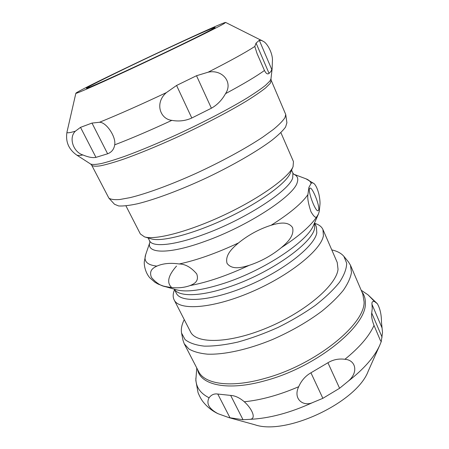 <?xml version="1.0" encoding="UTF-8"?>
<svg xmlns="http://www.w3.org/2000/svg" width="449" height="449" viewBox="0 0 449 449"><rect width="100%" height="100%" fill="white"/><g stroke="black" fill="none" stroke-linecap="round" stroke-linejoin="round"><path stroke-width="0.67" d="M169.576 47.504C194.619 35.847 214.936 26.822 215.105 27.423C216.092 27.715 187.323 42.066 151.335 59.072C115.359 76.083 86.006 89.205 86.41 88.257C85.737 87.521 131.776 65.066 169.576 47.504M331.777 249.897C337.233 251.114 341.274 253.275 343.895 256.379L346.684 263.187C346.589 268.721 344.192 275.08 339.506 282.264C333.467 289.79 325.357 297.541 315.164 305.511C303.956 313.385 291.626 320.676 278.167 327.383C264.439 333.523 250.98 338.428 237.785 342.087C225.157 344.905 214.016 346.258 204.368 346.14C195.837 345.202 189.405 343.019 185.072 339.579L181.581 333.107C180.846 329.106 181.738 324.616 184.264 319.626M174.526 289.695L174.296 290.301C172.865 294.005 172.814 297.193 174.139 299.876L190.505 331.805C196.112 344.142 229.433 343.665 267.492 327.669C305.573 311.791 336.514 285.025 338.03 269.271L337.227 262.452L322.943 229.54C321.709 226.812 319.211 224.826 315.439 223.58L314.822 223.372M228.85 417.598L217.872 413.641C208.965 408.736 206.04 403.449 209.099 397.786C211.344 394.738 214.235 393.492 217.776 394.042L230.651 395.412C235.136 395.676 239.682 397.797 244.29 401.765C251.81 408.405 256.929 419.046 249.79 419.338L243.032 419.731L228.85 417.598L254.824 424.748C286.064 435.749 356.893 402.27 368.225 371.143L379.82 345.107C374.505 356.955 363.909 369.044 348.026 381.375L339.596 388.267L322.865 398.325L312.908 402.461C303.417 407.047 292.72 399.054 298.68 386.718C301.402 380.572 305.483 375.931 310.933 372.799L327.922 362.753C333.051 359.643 338.72 358.482 344.916 359.284C355.793 360.031 358.835 372.434 348.026 381.375M181.581 333.107L182.99 340.219L184.225 343.76L188.872 348.957C193.513 351.685 199.738 353.425 207.55 354.166C224.348 354.766 248.039 349.603 272.414 339.562C290.986 331.424 307.486 321.955 321.922 311.157C330.649 304.057 337.777 297.12 343.294 290.34C347.795 283.802 350.523 277.852 351.483 272.481L350.45 265.185L348.497 261.986L343.895 256.379M372.255 308.491L371.974 304.343C371.682 302.014 372.547 301.094 374.573 301.582L377.34 303.704C380.107 308.558 381.476 314.682 381.459 322.079L382.514 332.501L381.268 341.549L380.505 340.718L374.023 325.435C371.996 320.193 371.228 316.045 371.716 312.992L372.255 308.491M196.769 367.978L195.815 380.404L198.071 392.679C199.878 397.045 201.753 400.34 203.7 402.568C207.55 407.232 212.27 410.925 217.872 413.641M108.86 198.104L114.512 204.261L118.648 205.956C123.161 206.231 129.508 205.49 137.675 203.734C155.388 199.384 181.104 189.787 207.32 177.512C233.452 165.041 257.187 151.262 271.797 140.341C278.335 135.138 282.932 130.704 285.586 127.039L286.905 122.773L285.732 114.495L284.952 117.649C282.898 120.826 279.059 124.749 273.435 129.402L262.637 137.209C245.698 148.473 221.2 161.82 195.742 173.51C170.306 184.982 146.368 193.699 130.064 197.639L119.715 199.524C114.366 199.912 110.746 199.44 108.86 198.104L91.714 165.221L90.676 164.07L76.627 155C77.503 155.578 79.608 155.567 82.936 154.972C73.451 152.2 68.343 137.832 75.376 131.181L80.506 127.359L91.989 123.077L99.493 122.268C106.144 121.971 116.252 136.788 114.697 144.836C114.018 149.248 111.661 152.233 107.625 153.788L95.957 157.369C92.696 158.031 88.358 157.229 82.936 154.972M223.866 23.735C216.732 27.917 179.886 45.989 141.396 64.061C102.872 82.15 75.022 94.47 75.853 93.269C76.611 90.659 223.175 21.378 225.673 22.45L223.866 23.735M90.676 164.07C92.533 164.738 96.131 164.553 101.485 163.503C107.833 161.932 115.769 159.474 125.282 156.129C140.885 150.376 158.514 143.012 178.163 134.032C203.964 122.033 228.917 108.978 246.372 98.443C254.454 93.409 260.807 89.07 265.438 85.417L269.877 81.056L270.971 78.844L271.207 80.377L285.732 114.495M211.389 108.215L191.796 118.008C185.437 120.865 178.792 121.645 171.855 120.36C160.097 119.193 154.478 102.911 166.349 92.629L176.575 85.462L196.516 75.724L208.112 72.205C222.081 69.084 233.312 82.122 225.533 93.656C221.918 100.127 217.204 104.982 211.389 108.215L196.516 75.724M270.938 71.425L269.063 73.4C267.582 74.573 266.044 73.608 264.45 70.493L257.008 53.409L254.808 46.449L256.082 43.098L259.298 40.281L261.526 40.455L263.215 41.325C267.335 43.059 273.11 53.919 272.403 61.204L272.133 68.764L270.938 71.425M318.667 210.009L317.926 210.806C315.03 211.148 307.324 189.893 309.771 188.305C311.78 185.572 320.008 205.704 318.667 210.009M319.997 204.059L319.267 211.395L318.425 214.038L317.213 216.064C316.236 218.618 314.148 217.164 310.949 211.703C308.345 203.846 307.329 198.149 307.902 194.613L308.895 187.401L311.106 183.422C311.814 182.597 312.818 182.681 314.115 183.669C316.017 185.566 317.639 189.169 318.975 194.49C319.767 198.458 320.103 201.652 319.997 204.059M281.338 247.64C271.656 255.571 260.908 261.486 249.094 265.376C241.96 267.514 232.133 270.219 227.048 263.372C224.781 254.965 232.621 247.927 238.492 242.943C248.499 234.872 259.382 228.973 271.145 225.246C278.24 223.187 287.826 220.723 292.574 227.592C294.606 235.921 287.051 242.724 281.338 247.64C299.472 235.848 311.426 225.319 317.213 216.064M190.05 285.575C183.276 288 175.784 288.449 167.556 286.922C161.909 286.647 156.538 283.471 151.431 277.398C148.714 270.388 153.277 267.851 156.886 266.105C163.038 263.423 170.474 262.71 179.196 263.973C185.297 264.04 191.134 267.346 196.718 273.89C199.395 281.45 193.985 283.936 190.05 285.575C207.618 282.281 227.301 275.551 249.094 265.376M174.139 299.876C179.011 310.82 212.035 308.749 250.604 292.293C289.178 275.933 321.187 250.037 323.42 235.68L322.943 229.54M174.257 289.162L176.339 293.242C180.84 303.361 211.76 301.189 247.893 285.777C284.037 270.461 314.356 246.327 316.798 232.908L316.416 227.026L314.586 222.833M125.95 205.872L140.352 233.963L144.527 236.887C155.309 240.372 189.377 231.476 224.887 214.667C260.414 197.897 288.909 177.22 293.062 166.674L293.455 161.595L280.883 132.635M144.527 236.887L151.251 238.857C161.651 242.191 193.564 233.957 226.61 218.309C259.674 202.707 286.294 183.276 290.318 173.118L293.062 166.674M184.225 343.76L198.593 371.497C204.553 384.198 230.893 388.228 265.247 378.305C315.49 364.734 365.189 324.212 364.077 301.795L362.764 293.893L350.45 265.185M382.121 328.118L371.974 304.343M382.093 337.221L371.716 312.992M339.596 388.267L327.922 362.753M322.865 398.325L310.933 372.799M243.032 419.731L230.651 395.412M230.068 417.918L217.776 394.042M249.79 419.338C269.226 418.457 290.267 412.833 312.908 402.461M195.882 378.013C195.646 386.645 200.052 393.234 209.099 397.786M244.29 401.765C261.183 400.059 279.312 395.041 298.68 386.718M344.916 359.284C359.425 347.537 369.123 336.256 374.023 325.435M374.573 301.582L368.017 294.841L377.34 303.704M197.549 369.482C200.265 385.102 227.879 391.466 266.049 380.449C316.612 366.861 366.552 326.008 365.346 303.367C365.525 298.843 364.364 294.993 361.866 291.805M271.207 80.377L270.225 83.374L265.673 87.886C260.897 91.669 254.33 96.165 245.973 101.362C227.924 112.239 202.179 125.636 175.957 137.691C156.028 146.683 138.432 153.895 123.178 159.311C113.962 162.409 106.435 164.57 100.604 165.793C95.828 166.484 92.864 166.293 91.714 165.221M80.506 127.359L95.957 157.369M91.989 123.077L107.625 153.788M176.575 85.462L191.796 118.008M256.082 43.098L269.063 73.4M259.298 40.281L271.92 69.859M166.349 92.629C140.576 104.763 118.289 114.641 99.493 122.268M254.808 46.449C246.013 52.23 230.449 60.811 208.112 72.205M225.673 22.45L261.526 40.455M75.376 131.181C69.483 132.949 66.682 133.246 66.985 132.068C65.408 141.654 68.624 149.298 76.627 155M264.45 70.493C256.34 76.336 243.364 84.058 225.533 93.656M171.855 120.36C150.404 130.3 131.349 138.46 114.697 144.836M156.886 266.105C147.137 265.045 143.411 261.189 145.712 254.544L149.949 242.146C145.605 253.629 168.027 254.83 204.738 241.439C247.769 226.285 294.331 195.657 297.272 182.339C298.534 178.393 297.345 175.688 293.697 174.212M311.106 183.422C310.371 181.34 308.654 179.802 305.954 178.797L314.12 183.663M179.196 263.973C196.724 260.235 216.491 253.225 238.492 242.943M271.145 225.246C289.577 213.612 301.829 203.403 307.902 194.613M145.712 254.544L144.297 261.739C143.989 265.55 145.454 272.829 149.843 277.847L154.967 282.303L158.261 284.155L163.47 286.103L167.556 286.922M176.519 266.077C168.072 275.635 166.467 282.786 171.703 287.523M163.47 286.103L176.552 289.813C186.638 292.501 202.78 290.239 224.977 283.027C264.871 269.967 307.891 241.018 313.632 225.016L318.425 214.038M174.302 289.173C178.64 296.823 199.867 296.789 228.081 287.259C269.366 273.896 312.745 243.19 314.659 228.019L314.569 222.872M149.944 242.241L149.601 240.827C152.368 247.315 173.325 245.631 202.606 234.872C244.29 220.027 289.577 190.556 292.72 177.843L292.888 173.095L293.758 174.257M381.268 341.549L379.82 345.107M361.204 290.25L368.017 294.841M75.853 93.269L66.985 132.068M263.215 41.325L261.284 40.225M270.971 78.844L272.133 68.764M293.685 174.201L305.954 178.797M292.888 173.095L291.592 170.126M149.601 240.827L148.131 237.942"/></g></svg>
